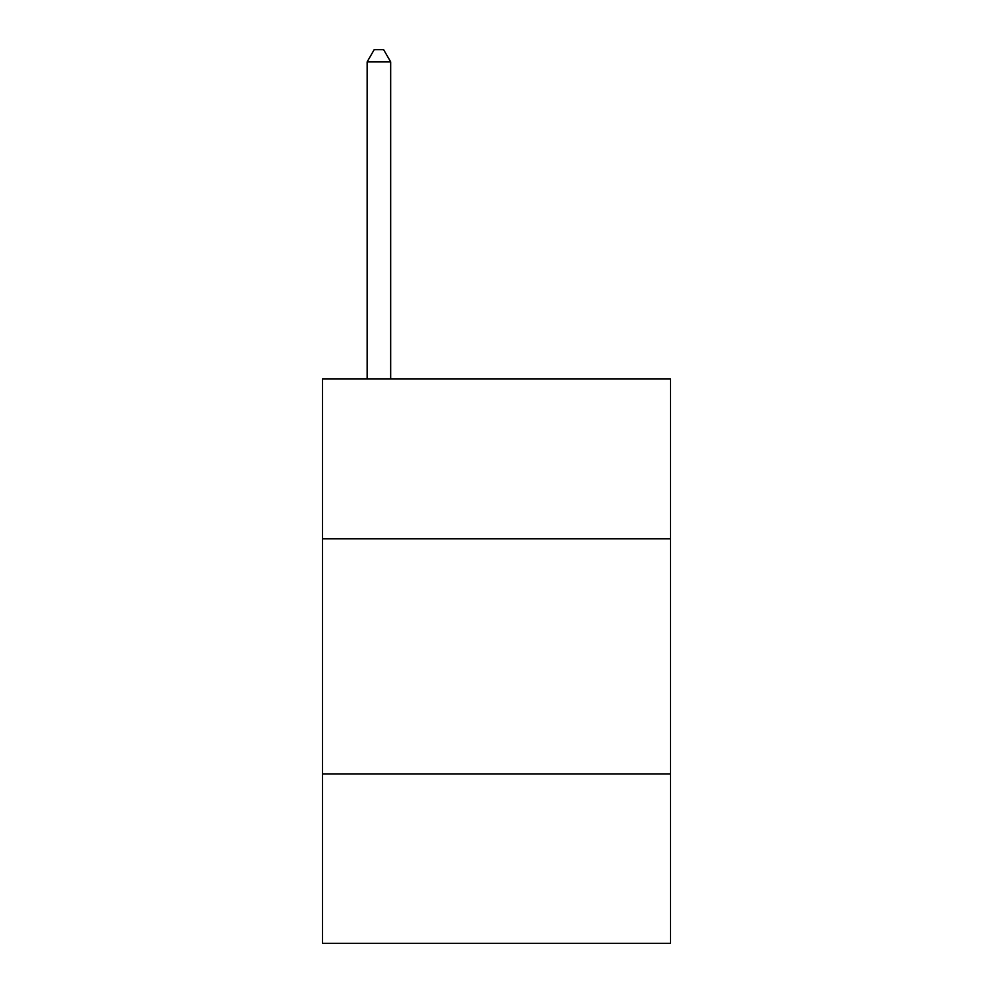 <?xml version="1.0" encoding="UTF-8"?>
<svg xmlns="http://www.w3.org/2000/svg" width="993" height="993" viewBox="0 0 993 993"><rect width="100%" height="100%" fill="white"/><g stroke="black" fill="none" stroke-linecap="round" stroke-linejoin="round"><path stroke-width="1.49" d="M670.536 538.839L670.536 378.904L322.464 378.904L322.464 538.839L670.536 538.839L670.536 943.35L322.464 943.35L322.464 538.839M670.536 774.019L322.464 774.019M390.671 378.904L390.671 61.876L367.149 61.876L367.149 378.904M367.149 61.876L374.2 49.65L383.608 49.65L390.671 61.876"/></g></svg>

